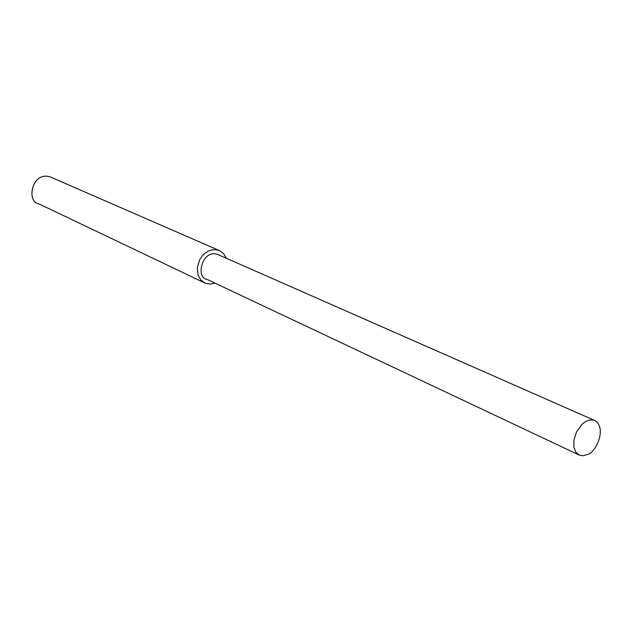 <?xml version="1.0" encoding="UTF-8"?>
<svg xmlns="http://www.w3.org/2000/svg" width="632" height="632" viewBox="0 0 632 632"><rect width="100%" height="100%" fill="white"/><g stroke="black" fill="none" stroke-linecap="round" stroke-linejoin="round"><path stroke-width="0.95" d="M226.311 258.243L223.586 253.606L219.936 250.825L50.568 177.047C32.027 170.561 25.857 202.043 38.797 203.82L204.918 283.057L210.037 284.108L214.959 283.12M219.233 250.509L215.804 249.672L212.115 249.861L208.41 251.102L204.95 253.306L201.971 256.315L199.641 259.886L197.31 267.692L197.982 274.802L200.858 280.039L204.918 283.057M594.562 420.422L217.653 254.427C201.877 248.992 195.612 278.088 206.735 279.241L579.315 455.095L583.036 455.743L587.792 454.368C594.965 453.27 607.873 428.322 594.562 420.422L591.639 419.846L588.392 420.343L585.042 421.939L581.827 424.507L576.613 431.751L573.911 439.998L573.911 447.259L576.005 452.378L579.315 455.095"/></g></svg>
